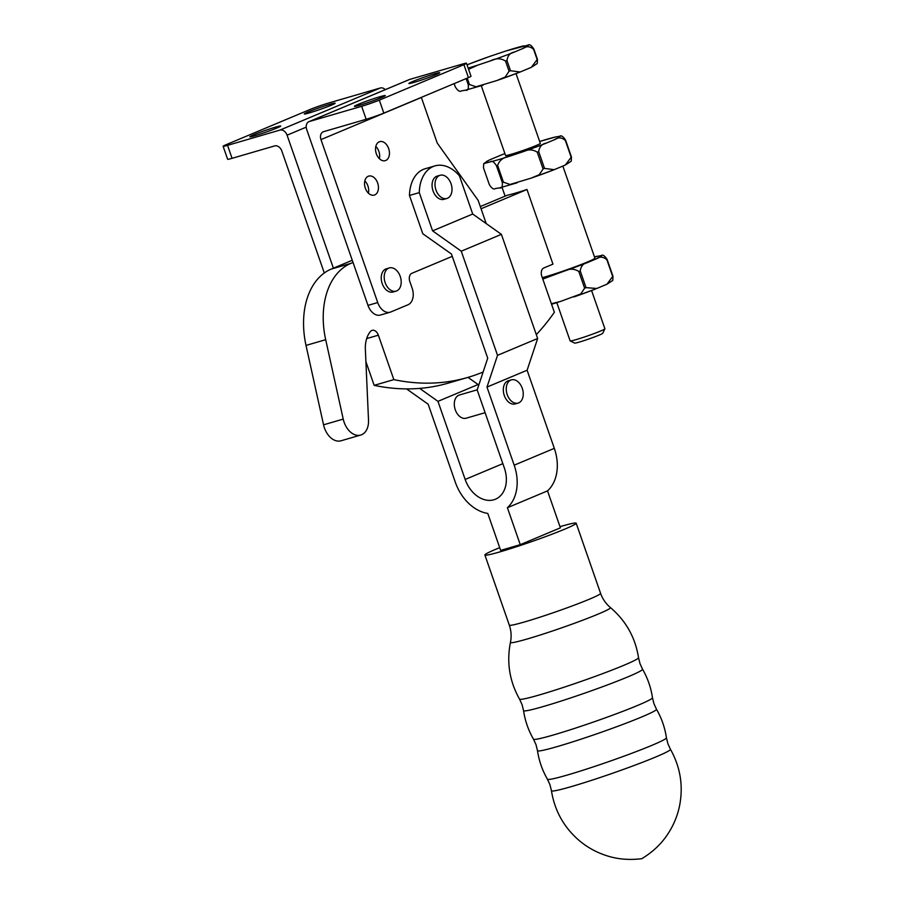 <?xml version="1.0" encoding="UTF-8"?>
<svg xmlns="http://www.w3.org/2000/svg" width="904" height="904" viewBox="0 0 904 904"><rect width="100%" height="100%" fill="white"/><g stroke="black" fill="none" stroke-linecap="round" stroke-linejoin="round"><path stroke-width="1.36" d="M499.709 547.654A48.33 2.746 -19.2 0 0 484.883 554.999A48.33 2.746 -19.2 0 0 500.432 551.734A48.33 2.746 -19.2 0 0 549.768 535.055A48.33 2.746 -19.2 0 0 576.164 523.213A48.33 2.746 -19.2 0 0 560.627 526.478A48.33 2.746 -19.2 0 0 559.994 526.659M406.551 388.889L428.157 404.212L455.356 482.318A41.426 30.544 -112.8 0 0 487.787 513.427L500.658 550.378L520.263 544.671L560.401 527.834L547.53 490.883L507.404 507.72A41.426 30.544 -112.8 0 0 514.184 465.187L486.985 387.081L497.528 355.328L537.654 338.491L501.392 234.351L461.266 251.188L497.528 355.328M461.266 251.188L432.587 230.859L419.264 192.62L409.467 195.467L422.778 233.718L451.458 254.035L487.719 358.187L477.176 389.929L504.375 468.046A27.617 20.363 67.2 0 1 495.448 499.211A27.617 20.363 67.2 0 1 465.164 479.459L437.965 401.353L419.682 388.392M520.263 544.671L507.404 507.72M409.467 195.467A37.053 24.939 -106.2 0 1 425.174 168.732L434.982 165.884A37.053 24.939 73.8 0 0 419.264 192.62M501.392 234.351L472.713 214.022L459.401 175.783A37.053 24.939 73.8 0 0 434.982 165.884M486.239 223.616L478.148 200.372L437.242 143.069L421.366 97.485A6.904 5.096 67.2 0 1 421.332 97.383M390.178 312.196L380.448 315.033A13.809 9.289 73.8 0 1 367.984 305.382L306.693 129.475A6.904 5.096 67.2 0 1 308.919 121.678A6.904 5.096 67.2 0 1 309.326 121.531L361.656 106.299A13.809 0.78 -19.2 0 0 379.318 100.141L383.838 113.113A13.809 0.78 160.8 0 1 366.165 119.271L323.621 131.668A6.904 5.096 -112.8 0 0 323.214 131.803A6.904 5.096 -112.8 0 0 320.976 139.6L377.725 302.546A13.809 9.289 73.8 0 0 390.178 312.196A13.809 9.289 73.8 0 0 390.856 311.959L408.054 304.738A13.809 9.289 73.8 0 0 412.122 288.116L409.851 281.607A6.904 4.644 -106.2 0 1 411.885 273.29L452.26 256.352M396.076 291.133L393.104 292.003A12.08 8.136 -106.2 0 1 382.2 283.562A12.08 8.136 -106.2 0 1 386.347 268.804L389.319 267.934A12.08 8.136 73.8 0 0 385.172 282.692A12.08 8.136 73.8 0 0 396.076 291.133A12.08 8.136 73.8 0 0 400.223 276.375A12.08 8.136 73.8 0 0 389.319 267.934M388.652 148.561A9.899 6.656 -106.2 0 1 385.262 160.641A9.899 6.656 -106.2 0 1 376.324 153.725A9.899 6.656 -106.2 0 1 379.725 141.645A9.899 6.656 -106.2 0 1 388.652 148.561M377.657 183.015A9.899 6.656 -106.2 0 1 374.256 195.094A9.899 6.656 -106.2 0 1 365.329 188.179A9.899 6.656 -106.2 0 1 368.73 176.099A9.899 6.656 -106.2 0 1 377.657 183.015M379.386 158.697A9.899 6.656 73.8 0 0 378.878 151.409A9.899 6.656 73.8 0 0 375.827 146.437M368.391 193.151A9.899 6.656 73.8 0 0 367.883 185.862A9.899 6.656 73.8 0 0 364.82 180.89M537.654 338.491L527.111 370.244L554.322 448.35A41.426 30.544 67.2 0 1 547.53 490.883M468.012 377.375L478.092 384.516L478.544 385.827M536.309 334.604A314.502 211.66 73.8 0 0 554.355 312.287L541.824 276.274A6.904 4.644 -106.2 0 1 543.846 267.957L552.966 264.137L526.976 189.501L481.075 208.756M353.035 262.465L350.876 263.369A73.642 49.562 73.8 0 0 325.689 339.689L343.226 419.094A18.408 12.385 73.8 0 0 360.719 435.05A18.408 12.385 73.8 0 0 368.516 420.134L365.363 349.452A27.617 18.588 -106.2 0 1 370.493 331.452A6.904 4.644 -106.2 0 1 372.132 330.356A6.904 4.644 -106.2 0 1 378.358 335.181L393.839 379.623A314.502 211.66 73.8 0 0 467.831 377.42A314.502 211.66 73.8 0 0 483.131 372.007M526.976 189.501A32.216 1.831 160.8 0 1 515.19 193.185A32.216 1.831 160.8 0 1 507.302 195.23L480.306 206.553M542.321 277.697A32.216 1.831 -19.2 0 0 544.411 277.099A32.216 1.831 -19.2 0 0 577.306 265.991A32.216 1.831 -19.2 0 0 594.9 258.092L562.853 166.065M563.644 165.737L554.186 169.681L544.524 168.404L538.694 151.657C539.417 146.708 541.925 143.872 546.219 143.148L554.559 139.657C558.197 137.046 561.791 137.318 565.339 140.482L571.17 157.228L565.407 164.957L563.644 165.737M531.1 178.156L510.037 184.461L503.449 182.19L497.618 165.432C499.392 160.313 503.392 157.251 509.607 156.222L522.015 152.075C527.574 149.16 532.659 149.194 537.247 152.188L543.089 168.935L539.236 174.721L531.1 178.156M499.471 187.896L495.403 188.54C493.81 189.795 491.776 188.484 489.324 184.597L483.493 167.839L483.708 163.658L490.386 161.816C491.991 160.562 494.025 161.884 496.477 165.771L502.308 182.518C502.68 186.744 501.731 188.529 499.471 187.896L517.19 182.789M501.663 154.844L489.55 159.918L483.708 163.658M555.485 136.979L539.677 141.476A39.234 2.226 160.8 0 1 555.485 136.979L559.553 136.323A39.234 2.226 160.8 0 1 554.559 139.657M565.407 164.957L571.249 161.206L571.464 157.025L565.633 140.278C563.181 136.391 561.147 135.069 559.553 136.323M587.758 262.442L596.098 258.94C599.736 256.34 603.33 256.612 606.878 259.764L612.697 276.477L606.934 284.206L596.832 288.478L586.052 287.653L580.232 270.94C580.967 265.991 583.476 263.154 587.758 262.442A39.234 2.226 160.8 0 1 563.554 271.358C569.124 268.443 574.198 268.488 578.797 271.471L584.617 288.184L580.764 293.958L560.22 301.541L551.383 303.721M606.934 284.206L612.776 280.455L612.991 276.274L607.172 259.572C604.719 255.685 602.697 254.363 601.092 255.617L594.482 256.872M542.795 279.076L563.554 271.358M591.578 290.534L604.9 328.773A18.408 1.04 160.8 0 1 604.889 328.841A18.408 1.04 160.8 0 1 594.391 333.463A18.408 1.04 160.8 0 1 576.051 339.644A18.408 1.04 160.8 0 1 570.175 340.932A18.408 1.04 160.8 0 1 570.13 340.887L556.807 302.648M604.889 328.841L602.719 333.316A14.882 0.847 160.8 0 1 594.233 337.045A14.882 0.847 160.8 0 1 579.407 342.051A14.882 0.847 160.8 0 1 574.661 343.091L570.175 340.932M516.037 73.608L540.321 143.34A18.408 1.04 160.8 0 1 530.275 147.849A18.408 1.04 160.8 0 1 511.472 154.211A18.408 1.04 160.8 0 1 505.551 155.454L481.267 85.722M529.631 68.049L520.173 72.004L510.511 70.727L506.963 60.523C507.686 55.573 510.195 52.737 514.489 52.025L522.828 48.522C526.456 45.923 530.049 46.194 533.609 49.347L537.157 59.551L531.394 67.28L529.631 68.049M468.577 69.303L477.877 65.088L490.284 60.941C495.844 58.025 500.929 58.071 505.517 61.054L509.065 71.258L505.223 77.032L497.076 80.479L476.012 86.784L469.436 84.501L467.221 78.139M466.125 78.591L468.295 84.84C468.667 89.055 467.718 90.852 465.458 90.219L461.39 90.863C459.786 92.118 457.763 90.795 455.311 86.908L454.158 83.609M469.933 63.721L467.04 64.885M483.177 85.112L465.458 90.219M531.394 67.28L537.236 63.529L537.451 59.348L533.902 49.155C531.45 45.268 529.416 43.946 527.812 45.2L506.037 50.952L489.606 56.466M507.347 50.545L506.037 50.952M350.876 263.369L331.192 269.098L352.244 260.273M365.905 361.645L374.166 385.353A314.502 211.66 73.8 0 0 448.158 383.149L467.831 377.42M331.192 269.098A73.642 49.562 73.8 0 0 306.015 345.418L323.553 424.823A18.408 12.385 73.8 0 0 341.045 440.779L360.719 435.05M393.839 379.623L374.166 385.353M324.299 272.974L281.822 151.002A6.904 5.096 -112.8 0 0 274.658 145.917L232.068 158.324A13.809 0.78 160.8 0 1 227.627 159.251L223.107 146.278A13.809 0.78 -19.2 0 0 227.548 145.341L279.912 130.097A6.904 5.096 67.2 0 1 287.077 135.182L333.395 268.183M466.475 63.257L470.995 76.23A13.809 0.78 160.8 0 1 468.43 77.631L463.91 64.659A13.809 0.78 -19.2 0 0 466.475 63.257A13.809 0.78 -19.2 0 0 462.034 64.184L409.704 79.428A6.904 5.096 -112.8 0 0 409.309 79.563L308.919 121.678M385.307 89.632A6.904 5.096 -112.8 0 0 380.29 87.993L327.937 103.237A13.809 0.78 -19.2 0 0 310.592 109.26L225.424 144.99A13.809 0.78 -19.2 0 0 223.107 146.278M359.668 105.237A16.34 0.927 160.8 0 1 354.413 106.344A16.34 0.927 160.8 0 1 363.34 102.333A16.34 0.927 160.8 0 1 380.019 96.705A16.34 0.927 160.8 0 1 385.273 95.598A16.34 0.927 160.8 0 1 376.346 99.598A16.34 0.927 160.8 0 1 359.668 105.237M414.134 82.388A16.34 0.927 160.8 0 1 408.879 83.496A16.34 0.927 160.8 0 1 417.795 79.495A16.34 0.927 160.8 0 1 434.485 73.857A16.34 0.927 160.8 0 1 439.739 72.749A16.34 0.927 160.8 0 1 430.812 76.75A16.34 0.927 160.8 0 1 414.134 82.388M463.91 64.659L379.318 100.141M309.541 112.842A16.34 0.927 160.8 0 1 304.286 113.949A16.34 0.927 160.8 0 1 313.213 109.949A16.34 0.927 160.8 0 1 329.892 104.31A16.34 0.927 160.8 0 1 335.147 103.203A16.34 0.927 160.8 0 1 326.231 107.214A16.34 0.927 160.8 0 1 309.541 112.842M255.086 135.69A16.34 0.927 160.8 0 1 249.832 136.798A16.34 0.927 160.8 0 1 258.747 132.798A16.34 0.927 160.8 0 1 275.438 127.159A16.34 0.927 160.8 0 1 280.681 126.051A16.34 0.927 160.8 0 1 271.765 130.052A16.34 0.927 160.8 0 1 255.086 135.69M468.43 77.631L383.838 113.113M472.713 214.022L432.587 230.859M527.111 370.244L486.985 387.081M518.128 403.071L515.19 403.93A12.08 8.136 -106.2 0 1 504.285 395.489A12.08 8.136 -106.2 0 1 508.432 380.731L511.37 379.872A12.08 8.136 73.8 0 0 507.223 394.63A12.08 8.136 73.8 0 0 518.128 403.071A12.08 8.136 73.8 0 0 522.275 388.313A12.08 8.136 73.8 0 0 511.37 379.872M446.881 198.473L443.943 199.321A12.08 8.136 -106.2 0 1 433.039 190.88A12.08 8.136 -106.2 0 1 437.186 176.122L440.124 175.274A12.08 8.136 73.8 0 0 435.977 190.032A12.08 8.136 73.8 0 0 446.881 198.473A12.08 8.136 73.8 0 0 451.028 183.715A12.08 8.136 73.8 0 0 440.124 175.274M485.109 412.687L466.159 418.202A12.08 8.136 -106.2 0 1 455.266 409.761A12.08 8.136 -106.2 0 1 459.413 395.003L477.222 389.816M478.092 384.516L437.965 401.353M638.529 657.683C635.32 637.523 625.952 620.822 610.426 607.567A52.974 3.006 -19.2 0 1 598.086 614.121A52.974 3.006 -19.2 0 1 542.502 634.28A52.974 3.006 -19.2 0 1 510.432 642.394C506.5 662.417 509.54 681.333 519.54 699.12A63.009 3.571 -19.2 0 0 558.909 688.904A63.009 3.571 -19.2 0 0 623.76 665.344A63.009 3.571 -19.2 0 0 638.529 657.683L639.987 663.615L642.529 669.175A63.009 3.571 -19.2 0 1 627.794 676.904A63.009 3.571 -19.2 0 1 562.333 700.668A63.009 3.571 -19.2 0 1 523.54 710.612C525.054 720.759 528.365 730.285 533.484 739.178A63.009 3.571 -19.2 0 0 572.865 728.963A63.009 3.571 -19.2 0 0 637.716 705.391A63.009 3.571 -19.2 0 0 652.473 697.741C650.97 687.582 647.648 678.068 642.529 669.175M656.473 709.222C661.604 718.115 664.915 727.641 666.429 737.788A63.009 3.571 -19.2 0 1 651.66 745.45A63.009 3.571 -19.2 0 1 586.809 769.01A63.009 3.571 -19.2 0 1 547.44 779.225C542.31 770.332 538.999 760.818 537.484 750.659A63.009 3.571 -19.2 0 0 576.277 740.715A63.009 3.571 -19.2 0 0 641.738 716.951A63.009 3.571 -19.2 0 0 656.473 709.222L653.931 703.674L652.473 697.741M670.429 749.28C680.475 767.168 683.492 786.175 679.469 806.289C677.525 815.397 674.113 823.906 669.231 831.827C664.09 840.223 656.112 849.975 641.817 858.687C625.206 860.744 612.889 858.054 603.646 854.664C594.9 851.489 586.933 846.935 579.758 841.014C564.107 827.748 554.672 810.978 551.44 790.717A63.009 3.571 -19.2 0 0 590.233 780.774A63.009 3.571 -19.2 0 0 655.682 757.01A63.009 3.571 -19.2 0 0 670.429 749.28L667.886 743.721L666.429 737.788M484.883 554.999L509.314 625.139A48.33 2.746 -19.2 0 0 524.851 621.862A48.33 2.746 -19.2 0 0 589.272 599.25A48.33 2.746 -19.2 0 0 600.584 593.352C602.595 599.002 605.872 603.736 610.426 607.567M421.366 97.485L320.976 139.6M553.293 170.02A39.234 2.226 160.8 0 1 533.62 177.274M497.618 165.432A44.183 2.509 160.8 0 1 497.042 165.601A44.183 2.509 160.8 0 1 496.477 165.771M503.449 182.19A44.183 2.509 160.8 0 1 502.873 182.359A44.183 2.509 160.8 0 1 502.308 182.518M544.524 168.404A44.183 2.509 160.8 0 1 543.089 168.935M538.694 151.657A44.183 2.509 160.8 0 1 537.247 152.188M546.219 143.148A39.234 2.226 160.8 0 1 522.015 152.075M509.607 156.222A39.234 2.226 160.8 0 1 490.386 161.816M499.652 155.646A39.234 2.226 160.8 0 1 504.907 153.59L500.771 155.183M601.092 255.617A39.234 2.226 160.8 0 1 596.098 258.94M594.482 256.894A39.234 2.226 160.8 0 1 597.024 256.261M551.146 275.505A39.234 2.226 160.8 0 1 542.49 278.206M594.821 289.269A39.234 2.226 160.8 0 1 575.147 296.523M586.052 287.653A44.183 2.509 160.8 0 1 584.617 288.184M580.232 270.94A44.183 2.509 160.8 0 1 578.797 271.471M486.329 162.46A39.234 2.226 160.8 0 1 491.313 159.138M519.28 72.343A39.234 2.226 160.8 0 1 499.607 79.597M469.436 84.501A44.183 2.509 160.8 0 1 468.86 84.671A44.183 2.509 160.8 0 1 468.295 84.84M510.511 70.727A44.183 2.509 160.8 0 1 509.065 71.258M506.963 60.523A44.183 2.509 160.8 0 1 505.517 61.054M527.812 45.2A39.234 2.226 160.8 0 1 522.828 48.522M514.489 52.025A39.234 2.226 160.8 0 1 490.284 60.941M504.534 51.449A39.234 2.226 160.8 0 1 523.755 45.844M477.877 65.088A39.234 2.226 160.8 0 1 468.17 68.105M467.922 64.512A39.234 2.226 160.8 0 1 492.126 55.596M325.689 339.689L306.015 345.418M343.226 419.094L323.553 424.823M378.358 335.181L366.674 338.582M409.704 79.428L309.326 121.531M366.165 119.271L361.656 106.299M367.984 305.382L377.725 302.546M232.068 158.324L227.548 145.341M306.207 127.159L287.077 135.182M380.29 87.993L279.912 130.097M554.322 448.35L514.184 465.187M502.85 463.65L465.164 479.459M519.54 699.12L522.083 704.679L523.54 710.612M533.484 739.178L536.027 744.726L537.484 750.659M547.44 779.225L549.982 784.785L551.44 790.717M510.432 642.394C511.63 636.563 511.246 630.811 509.314 625.139M576.164 523.213L600.584 593.352M505.099 196.145L502.025 187.297M532.467 177.681L554.186 169.681M558.717 302.038L551.564 304.264M595.713 288.93L573.995 296.93M498.454 80.004L520.173 72.004M469.029 64.06L490.748 56.059"/></g></svg>
